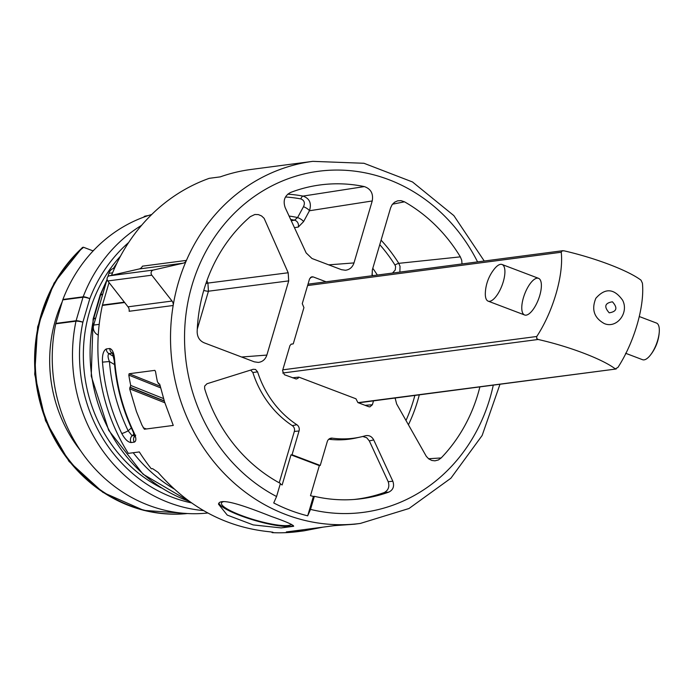 <?xml version="1.0" encoding="UTF-8"?>
<svg xmlns="http://www.w3.org/2000/svg" width="694" height="694" viewBox="0 0 694 694"><rect width="100%" height="100%" fill="white"/><g stroke="black" fill="none" stroke-linecap="round" stroke-linejoin="round"><path stroke-width="1.04" d="M94.124 249.883A137.612 124.92 82.5 0 0 92.866 250.82M106.303 348.943A5.292 4.806 82.5 0 0 108.871 353.61C107.631 354.981 107.822 357.618 109.444 361.531L102.486 362.147C102.113 354.955 103.389 350.557 106.303 348.943L109.756 348.492C112.558 349.351 114.206 353.367 114.701 360.542L114.224 360.628C116.158 385.656 122.465 409.391 133.144 431.824L134.688 436.856L135.703 435.164M114.701 360.542C116.653 385.638 122.977 409.425 133.673 431.92A5.292 0.789 154.4 0 1 133.135 431.815M133.673 431.92C136.362 437.767 136.562 441.176 134.263 442.147L131.14 442.555C128.026 442.295 124.894 439.276 121.754 433.481C110.936 411.013 104.516 387.235 102.486 362.147M354.365 524.222L334.291 525.653L286.318 531.951L304.041 530.823L323.178 527.11M280.263 483.97A158.206 143.615 -97.5 0 0 282.154 484.95L291.003 454.865L319.344 465.613L310.487 495.698A158.206 143.615 -97.5 0 0 313.402 496.41L307.685 515.833A178.662 162.188 -97.5 0 1 273.731 502.959L276.568 496.522L280.411 483.449A158.249 143.649 -97.5 0 1 204.643 388.683L204.669 386.09L206.968 383.756L253.171 369.295L255.531 369.451L257.587 371.845L252.868 372.531A97.602 88.606 82.5 0 0 292.304 425.63A4.919 4.468 -97.5 0 1 294.334 431.442L279.214 482.798M365.851 435.65L365.408 435.763A97.238 88.268 -97.5 0 1 360.203 437.073A97.238 88.268 -97.5 0 1 332.305 438.166A5.292 4.806 82.5 0 0 330.786 438.226A5.292 4.806 82.5 0 0 327.247 441.679L320.246 465.457L319.344 465.613M320.246 465.457L292.053 454.77L299.053 430.983A5.292 4.806 82.5 0 0 296.876 424.737A97.238 88.268 -97.5 0 1 257.587 371.845M291.003 454.865L292.053 454.77M307.685 515.833L310.522 509.396L314.365 496.323L313.402 496.41M207.766 513.005A152.428 138.366 -97.5 0 1 55.737 323.829A5.292 4.806 -97.5 0 1 55.841 323.404L62.764 299.886A5.292 4.806 -97.5 0 1 62.902 299.47A152.428 138.366 -97.5 0 1 151.726 214.489M145.246 216.597L145.445 216.094A150.312 136.449 -97.5 0 1 148.117 215.617M187.241 513.525A150.312 136.449 -97.5 0 1 46.463 420.13A150.312 136.449 -97.5 0 1 83.419 247.238L93.143 250.924M144.873 216.164L148.238 215.574A150.312 136.449 82.5 0 0 144.873 216.164L145.445 216.094M291.02 344.233L293.25 343.877L291.211 344.12L289.927 345.638L282.536 370.691L284.41 374.734L296.208 379.019L297.995 378.334L298.819 377.12L292.452 377.779M203.446 510.576A152.428 138.366 -97.5 0 1 75.984 321.175A5.292 4.806 -97.5 0 1 76.097 320.741A5.292 0.972 16.4 0 1 82.881 322.19A5.292 0.798 -168.1 0 0 75.984 321.175L55.737 323.829M124.642 302.515L102.356 305.438A182.591 165.753 82.5 0 0 128.312 453.382L139.321 451.933A182.591 165.753 82.5 0 0 151.327 468.797L152.567 468.632L158.015 472.302C189.028 507.791 226.565 527.648 270.634 531.873L273.41 532.48L272.117 532.645A182.591 165.753 82.5 0 0 298.715 531.526L304.059 530.823M293.25 343.877L303.929 307.607L302.263 303.66L309.567 278.867L311.753 276.785L313.194 276.915L326.059 281.799M373.519 400.854L372.374 404.758L369.893 406.884L368.74 406.71L357.887 402.598L355.961 398.79L298.819 377.12M160.626 387.877L128.815 375.133L129.101 373.745L154.857 370.362L155.551 371.62A182.591 165.753 -97.5 0 0 157.469 381.926L159.924 384.875L164.582 401.973L173.266 425.431L144.387 429.23L141.966 425.144L136.414 411.499L129.674 388.84L130.724 385.439L163.524 398.573M98.253 335.037A7.842 7.114 -97.5 0 1 93.655 325.078L107.11 279.361M107.908 276.654L108.889 273.323A7.842 7.114 -97.5 0 1 114.588 268.136M159.663 384.112L158.51 383.652M128.815 375.133A182.591 165.753 82.5 0 0 130.724 385.439M365.408 435.763C369.034 435.017 371.802 436.405 373.719 439.935L392.839 481.237C394.513 486.242 393.194 489.86 388.874 492.081L384.224 492.558C388.406 490.268 389.733 486.65 388.198 481.697L369.312 440.898L366.684 437.723L362.771 436.474M328.791 439.233A97.602 88.606 82.5 0 0 355.875 438.018L360.203 437.073M252.868 372.531L250.673 370.076M139.156 268.968A5.292 4.806 82.5 0 0 142.409 266.175L186.434 260.389A5.292 4.806 -97.5 0 1 183.181 263.191L139.156 268.968L109.305 275.83L153.322 270.053L183.181 263.191M128.017 306.826L172.043 301.04A5.292 4.806 -97.5 0 1 173.162 305.499L129.136 311.276A5.292 4.806 82.5 0 0 128.017 306.826L107.796 280.966A3.175 2.88 -97.5 0 1 109.305 275.83M172.043 301.04L151.812 275.188L107.796 280.966M153.322 270.053A3.175 2.88 82.5 0 0 151.812 275.188M354.339 524.222L360.342 523.432A182.591 165.753 -97.5 0 1 173.162 305.499A182.591 165.753 -97.5 0 1 186.434 260.389A182.591 165.753 -97.5 0 1 312.794 161.355L363.96 163.272L412.505 181.967L453.859 215.617L484.239 261.022M384.224 492.558A158.059 143.485 -97.5 0 1 353.966 499.489M388.874 492.081A158.249 143.649 -97.5 0 1 356.178 499.307A158.249 143.649 -97.5 0 1 314.365 496.323M405.981 420.486A153.183 139.052 82.5 0 0 414.856 395.433M392.526 273.063L395.233 270.009L395.615 266.617L394.973 265.03A153.183 139.052 82.5 0 0 379.757 244.661M381.084 240.159A155.803 141.437 -97.5 0 1 398.781 263.338L400.03 266.322L399.865 272.1M291.237 220.701L294.499 220.189A5.257 4.711 -98.8 0 1 298.273 227.068L294.464 227.658M372.131 275.744L372.34 269.879L390.575 207.922L392.119 204.695L394.556 202.24L397.627 200.835L400.967 200.635L404.481 201.815L392.5 204.183M394.973 265.03A5.257 0.998 -32.1 0 1 398.781 263.338L460.339 256.858L461.718 260.25L462.004 263.946M287.75 194.164A155.803 141.437 -97.5 0 1 303.044 196.09L364.341 186.591C370.874 188.872 373.502 193.669 372.227 200.965L353.992 262.922C352.5 267.268 349.646 269.714 345.421 270.252L341.439 269.671L311.979 258.498L306.149 252.92L285.173 207.601C282.84 200.696 284.635 195.656 290.552 192.481A158.249 143.649 -97.5 0 1 314.998 185.732A158.249 143.649 -97.5 0 1 364.341 186.591M300.849 198.918A5.257 2.117 100.5 0 1 303.044 196.09C309.628 198.467 311.762 203.351 309.446 210.759A5.257 1.518 28.4 0 0 303.478 206.708C305.23 202.934 304.354 200.332 300.849 198.918A153.183 139.052 82.5 0 0 285.468 197.001M204.088 342.784C199.577 340.745 197.27 337.067 197.165 331.741A158.249 143.649 -97.5 0 1 250.317 216.641L254.863 214.489L258.385 214.593L261.534 215.929L264.128 218.324L288.183 272.759L288.704 280.888L266.86 355.085C265.377 359.431 262.523 361.878 258.298 362.415L254.308 361.834L204.088 342.784M428.545 458.743L441.176 457.945L438.408 459.949L434.947 460.833L431.833 460.46L428.762 458.908L426.307 456.34L396.647 403.977L395.112 398.018M312.794 161.355L251.159 169.449A182.591 165.753 82.5 0 0 220.267 176.875L209.267 178.323A182.591 165.753 82.5 0 0 111.552 275.318M271.38 516.475C248.443 507.453 219.668 496.522 218.506 504.165L227.259 515.095L253.206 524.916L281.148 527.917L293.657 526.278C293.362 524.846 285.937 521.576 271.38 516.475M223.607 501.632A36.661 6.74 -163.6 0 0 221.438 503.072A36.661 6.74 -163.6 0 0 253.05 519.416A36.661 6.74 -163.6 0 0 291.454 524.334M144.82 216.172L143.389 217.274M83.419 247.238L82.751 247.359A150.312 136.449 82.5 0 0 45.995 420.633A150.312 136.449 82.5 0 0 187.363 513.534L143.719 510.359L102.894 492.367L69.036 461.423L45.526 420.685L34.7 374.257L37.641 326.805L54.063 283.091L82.343 247.524M82.673 248.261L82.751 247.359M272.3 532.029L272.117 532.645L272.239 532.02M93.282 318.928A5.292 0.972 16.4 0 1 93.213 318.676A5.292 0.972 16.4 0 1 93.707 318.433A5.292 4.806 82.5 0 0 93.595 318.858A5.292 0.798 -168.1 0 0 93.109 319.084L91.226 376.061L108.689 430.297L143.042 474.184L189.54 501.528M100.283 295.002A5.292 1.136 21 0 1 100.266 294.759A5.292 1.136 21 0 1 100.769 294.499A5.292 4.806 82.5 0 0 100.621 294.915A5.292 0.972 -163.6 0 0 100.127 295.158L93.213 318.676M55.841 323.404L76.097 320.741L83.011 297.232A5.292 4.806 -97.5 0 1 83.159 296.815A5.292 1.136 21 0 1 89.804 298.68A5.292 0.972 -163.6 0 0 83.011 297.232L62.764 299.886M289.086 216.051A135.486 122.985 -97.5 0 1 297.587 217.56L303.478 206.708M404.481 201.815A158.249 143.649 -97.5 0 1 460.339 256.858M372.799 268.309A135.486 122.985 -97.5 0 1 377.345 275.058M479.884 386.888A158.249 143.649 -97.5 0 1 441.176 457.945M372.227 200.965L309.446 210.759L303.582 221.62A5.257 1.518 28.4 0 0 297.587 217.56L294.499 220.189A132.866 120.609 82.5 0 0 290.665 219.46M109.045 282.571L102.452 305.048L124.373 302.168M114.562 364.61L109.444 361.531C111.413 385.89 117.65 408.974 128.156 430.801A5.292 0.729 154.1 0 1 121.754 433.481M131.34 427.946L128.156 430.801L132.129 435.78L134.497 435.468M293.328 525.523A39.202 7.209 16.4 0 1 290.552 526.321A39.202 7.209 16.4 0 1 249.328 518.739A39.202 7.209 16.4 0 1 219 503.228M358.035 402.65L615.942 369.017M282.788 369.841L536.766 336.486L536.679 338.429L538.145 339.479C569.757 346.601 602.826 359.319 615.257 368.87L617.929 367.43C634.455 341.908 644.709 305.933 642.418 283.187L641.03 280.194C628.2 270.487 595.426 258.012 563.918 250.794L561.932 250.985L561.246 252.243L307.598 285.555M523.423 297.726A19.606 7.391 110.8 0 1 540.366 280.107A19.606 7.391 110.8 0 1 530.945 312.127A19.606 7.391 110.8 0 1 523.423 297.726M536.766 336.486C553.37 311.146 563.728 274.798 561.246 252.243M604.222 323.534C594.09 317.869 591.297 309.455 595.842 298.299C605.151 287.706 614.069 288.331 622.596 300.19C629.267 312.864 616.61 329.025 604.222 323.534M504.512 267.953A19.606 7.391 -69.2 0 0 502.057 264.492A19.606 7.391 -69.2 0 0 494.432 268.856A41.362 41.362 0 0 0 485.34 292.833A19.606 7.391 -69.2 0 0 488.16 301.153A19.606 7.391 -69.2 0 0 500.105 289.866A19.606 7.391 -69.2 0 0 504.512 267.953M625.632 353.281L642.575 359.709A19.606 7.391 -69.2 0 0 650.209 355.354A19.606 7.391 -69.2 0 0 659.3 331.368A19.606 7.391 -69.2 0 0 658.927 326.51A19.606 7.391 -69.2 0 0 656.481 323.048L639.478 316.603M109.756 348.492A5.292 4.806 82.5 0 0 112.324 353.159L108.871 353.61L113.643 356.482M134.619 436.066A5.292 4.806 82.5 0 0 134.263 442.147M288.938 531.613L288.765 532.09M62.902 299.47L83.159 296.815A152.428 138.366 -97.5 0 1 141.602 225.316M80.573 450.684A134.436 122.031 -97.5 0 1 62.191 301.847M116.288 264.466A152.428 138.366 82.5 0 0 113.807 268.292M106.529 281.33A152.428 138.366 82.5 0 0 100.769 294.499L102.729 294.239M161.225 487.839A142.903 129.726 -97.5 0 1 120.452 256.225M128.65 242.518A147.137 133.569 82.5 0 0 89.804 298.68L82.881 322.19A147.137 133.569 82.5 0 0 191.414 502.872M313.194 276.915L310.452 277.435M365.061 405.313L372.374 404.758M143.198 427.816L146.417 428.961M112.558 272.837L108.889 273.323M93.655 325.078L99.207 324.35M95.564 318.598L93.595 318.858A152.428 138.366 82.5 0 0 189.262 501.337M174.02 488.906A152.428 138.366 -97.5 0 1 133.205 452.74M164.842 402.772L129.674 388.84M388.198 481.697L392.839 481.237M373.719 439.935L369.312 440.898M332.305 438.166L329.398 438.79M299.053 430.983L294.334 431.442M296.876 424.737L292.304 425.63M102.608 294.655L100.621 294.915L93.707 318.433L95.694 318.173M129.101 373.745L160.227 386.211M419.297 394.843A155.803 141.437 -97.5 0 1 408.419 424.797M203.75 290.43A5.257 0.963 -163.6 0 0 208.434 291.211L197.278 329.121M328.722 264.848L353.992 262.922M288.704 280.888L208.434 291.211L207.914 283.083L288.183 272.759M129.847 387.417L164.287 401.054M164.226 400.854L130.472 387.339M134.063 434.036L132.129 435.78A5.292 4.806 82.5 0 0 131.14 442.555M372.834 275.648A132.866 120.609 82.5 0 0 371.906 274.225M298.273 227.068L303.582 221.62M310.522 509.396A172.008 156.15 82.5 0 0 493.278 385.127M477.567 261.898A172.008 156.15 82.5 0 0 335.688 170.065A172.008 156.15 82.5 0 0 199.534 264.57A172.008 156.15 82.5 0 0 276.568 496.522M206.89 280.732L207.914 283.083A5.257 0.668 156.5 0 0 205.875 283.655M241.59 357.011L266.86 355.085M538.145 339.479L282.684 373.025M609.211 312.821L609.211 312.821C616.819 311.623 617.894 307.954 612.455 301.812C604.847 303.009 603.771 306.679 609.211 312.821M112.983 353.333L112.428 352.882L114.224 360.628M158.275 383.591L159.689 384.155M117.06 262.853L113.391 268.422M107.05 279.578L100.266 294.759M499.984 384.25L482.139 435.494L450.874 478.235L408.992 508.511L360.342 523.432M616.211 368.982L358.503 402.832M562.964 250.681L308.006 284.167M538.527 278.32L502.057 264.492M524.629 314.981L488.16 301.153M650.209 355.354A41.362 41.362 0 0 0 659.3 331.368"/></g></svg>
